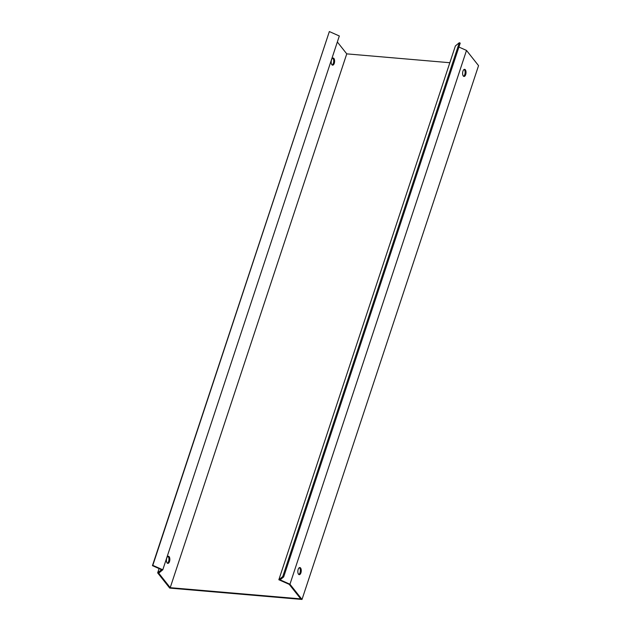 <?xml version="1.0" encoding="UTF-8"?>
<svg xmlns="http://www.w3.org/2000/svg" width="631" height="631" viewBox="0 0 631 631"><rect width="100%" height="100%" fill="white"/><g stroke="black" fill="none" stroke-linecap="round" stroke-linejoin="round"><path stroke-width="0.95" d="M458.911 47.057L466.506 50.425L289.96 584.227L280.117 579.857L283.674 576.923L460.22 43.113L459.305 42.711L282.767 576.513L278.847 579.755L289.227 584.353L300.727 598.882L170.212 587.674L158.72 573.153L162.79 569.785L339.328 35.983L329.35 31.55L152.805 565.352L162.79 569.785M159.075 568.586L157.663 572.869L169.707 588.092L302.012 599.45L289.96 584.227M302.012 599.45L478.55 65.648L466.506 50.425M298.179 569.375A3.573 1.688 -85.1 0 1 299.851 567.545A3.573 1.688 -85.1 0 1 301.232 571.252A3.573 1.688 -85.1 0 1 299.236 574.667A3.573 1.688 -85.1 0 1 298.179 569.375M462.949 71.161A3.573 1.688 -85.1 0 1 464.621 69.331A3.573 1.688 -85.1 0 1 466.001 73.03A3.573 1.688 -85.1 0 1 464.006 76.446A3.573 1.688 -85.1 0 1 462.949 71.161M298.802 574.494A3.573 1.688 94.9 0 0 300.332 571.173A3.573 1.688 94.9 0 0 299.394 567.64M463.572 76.28A3.573 1.688 94.9 0 0 465.102 72.951A3.573 1.688 94.9 0 0 464.164 69.418M459.305 42.711L455.385 45.945L278.847 579.755M329.35 31.55L152.45 565.652L161.528 569.675L157.663 572.869M337.348 41.985L346.75 53.864L170.212 587.674M334.272 63.329A3.573 1.688 -85.1 0 1 332.6 65.159A3.573 1.688 -85.1 0 1 331.22 61.459A3.573 1.688 -85.1 0 1 333.207 58.044A3.573 1.688 -85.1 0 1 334.272 63.329M169.502 561.551A3.573 1.688 -85.1 0 1 167.83 563.38A3.573 1.688 -85.1 0 1 166.45 559.673A3.573 1.688 -85.1 0 1 168.438 556.266A3.573 1.688 -85.1 0 1 169.502 561.551M346.75 53.864L449.84 62.721M332.166 64.993A3.573 1.688 94.9 0 0 333.381 63.25A3.573 1.688 94.9 0 0 332.75 58.131M167.396 563.215A3.573 1.688 94.9 0 0 168.611 561.472A3.573 1.688 94.9 0 0 167.98 556.353M283.674 576.923L282.767 576.513"/></g></svg>

